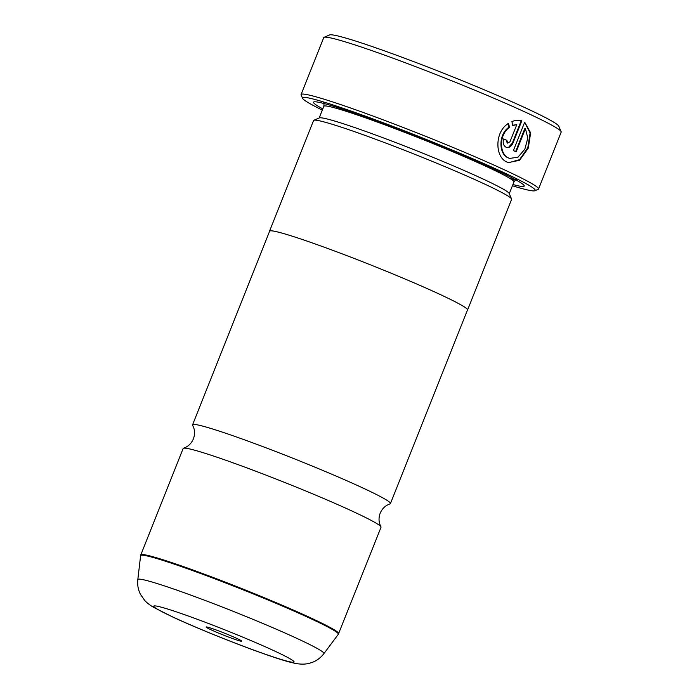 <?xml version="1.0" encoding="UTF-8"?>
<svg xmlns="http://www.w3.org/2000/svg" width="699" height="699" viewBox="0 0 699 699"><rect width="100%" height="100%" fill="white"/><g stroke="black" fill="none" stroke-linecap="round" stroke-linejoin="round"><path stroke-width="1.05" d="M338.683 633.635A106.484 6.029 21.7 0 0 309.596 617.366A106.484 6.029 21.7 0 0 202.815 573.608A106.484 6.029 21.7 0 0 140.805 554.892L183.138 448.522A106.484 6.029 21.7 0 1 183.514 448.234L185.899 447.22C189.254 445.473 191.753 442.685 193.396 438.876C194.82 434.97 194.925 431.239 193.684 427.657L192.644 425.28A106.484 6.029 21.7 0 1 192.566 424.817A106.484 6.029 21.7 0 1 254.585 443.524A106.484 6.029 21.7 0 1 361.357 487.282A106.484 6.029 21.7 0 1 390.444 503.56A106.484 6.029 21.7 0 1 390.068 503.848L387.683 504.861C384.328 506.609 381.829 509.388 380.186 513.206C378.762 517.103 378.657 520.842 379.898 524.425L380.938 526.793A106.484 6.029 21.7 0 1 381.016 527.264L338.316 634.299A106.397 6.02 -158.3 0 0 309.29 617.96A106.397 6.02 -158.3 0 0 201.906 573.984A106.397 6.02 -158.3 0 0 140.621 555.626L137.817 579.576A100.149 5.671 21.7 0 1 195.51 596.85A100.149 5.671 21.7 0 1 296.577 638.239A100.149 5.671 21.7 0 1 323.899 653.626C320.684 657.82 316.673 660.782 311.868 662.521L309.369 663.29C304.921 664.496 299.688 664.408 293.667 663.028C273.903 658.895 208.564 633.6 173.116 617.217L153.317 607.178C149.612 604.95 146.746 602.704 144.702 600.432L140.438 594.307C138.14 589.738 137.266 584.827 137.817 579.576M507.893 123.277L509.038 127.209C498.483 133.893 498.501 153.562 507.71 157.651L509.405 158.341M508.723 158.053L508.269 157.834C499.069 153.754 499.016 134.103 509.597 127.393L508.453 123.461C494.586 131.499 494.813 156.847 506.644 161.915L508.295 162.605L519.549 160.281L528.269 148.188L530.637 132.889L524.704 122.142L513.389 150.565A127.786 7.235 21.7 0 1 516.168 151.866L525.421 128.599L527.815 138.105L524.827 149.219L517.942 157.179L509.676 158.437L508.723 158.053M509.038 127.209L509.597 127.393M524.634 122.299L530.104 132.924L527.824 147.707L519.567 159.652L508.723 162.701M503.699 138.987A127.786 7.235 21.7 0 1 506.338 140.176L507.203 142.972L507.762 143.155L506.897 140.368A127.786 7.235 -158.3 0 0 503.717 138.935C502.555 142.788 503.324 145.541 506.015 147.183L506.399 147.332M506.338 140.176L506.897 140.368M506.015 147.183C508.916 148.074 511.222 146.729 512.944 143.12L521.821 120.813C518.728 119.896 515.416 120.158 511.886 121.6L512.979 125.514L516.797 124.614L509.973 141.757L507.631 143.103M521.253 120.656L512.384 142.937L508.924 146.904M324.074 37.318L329.587 34.95A123.522 6.99 21.7 0 1 404.232 58.078A123.522 6.99 21.7 0 1 525.054 107.707A123.522 6.99 21.7 0 1 558.763 126.152L561.148 131.657A127.786 7.235 -158.3 0 0 526.277 112.583A127.786 7.235 -158.3 0 0 401.287 61.25A127.786 7.235 -158.3 0 0 324.074 37.318A127.786 7.235 -158.3 0 0 323.733 37.624L301.086 94.522A127.786 7.235 21.7 0 1 375.503 116.978A127.786 7.235 21.7 0 1 503.63 169.481A127.786 7.235 21.7 0 1 538.545 189.01A127.786 7.235 21.7 0 1 538.195 189.315L534.884 190.74A125.226 7.086 -158.3 0 0 501.017 171.299A125.226 7.086 -158.3 0 0 372.401 118.716A125.226 7.086 -158.3 0 0 302.553 98.279A125.226 7.086 -158.3 0 0 322.3 110.101M538.545 189.01L561.183 132.12A127.786 7.235 -158.3 0 0 561.148 131.657M236.472 638.248A19.17 1.083 -158.3 0 0 217.721 630.542A19.17 1.083 -158.3 0 0 206.135 626.959A19.17 1.083 -158.3 0 0 211.325 629.93A19.17 1.083 -158.3 0 0 231.011 637.977A19.17 1.083 -158.3 0 0 241.697 641.105A19.17 1.083 -158.3 0 0 236.472 638.248M512.419 185.768A125.226 7.086 -158.3 0 0 534.884 190.74M269.526 231.43A106.571 6.029 21.7 0 1 269.534 231.168L313.563 120.534A106.571 6.029 21.7 0 1 313.851 120.28L319.364 117.913A102.307 5.793 21.7 0 1 381.191 137.074A102.307 5.793 21.7 0 1 481.261 178.184A102.307 5.793 21.7 0 1 509.187 193.457L511.563 198.962A106.571 6.029 21.7 0 1 511.598 199.346L467.57 309.98A106.571 6.029 21.7 0 1 467.404 310.173M313.851 120.28A106.571 6.029 21.7 0 1 378.246 140.237A106.571 6.029 21.7 0 1 482.485 183.059A106.571 6.029 21.7 0 1 511.563 198.962M322.789 108.878A113.387 6.422 21.7 0 1 313.825 101.94A113.387 6.422 21.7 0 1 382.344 123.173A113.387 6.422 21.7 0 1 493.249 168.73A113.387 6.422 21.7 0 1 524.189 185.654A113.387 6.422 21.7 0 1 512.909 184.536M323.987 103.994A109.123 6.177 21.7 0 1 322.641 103.172M183.514 448.234A106.484 6.029 21.7 0 1 248.276 468.4A106.484 6.029 21.7 0 1 351.92 510.995A106.484 6.029 21.7 0 1 380.938 526.793M192.566 424.817L269.613 231.203A106.484 6.029 21.7 0 1 331.632 249.919A106.484 6.029 21.7 0 1 438.404 293.676A106.484 6.029 21.7 0 1 467.491 309.945L390.444 503.56M269.534 231.168A106.571 6.029 21.7 0 1 331.597 249.901A106.571 6.029 21.7 0 1 438.456 293.694A106.571 6.029 21.7 0 1 467.57 309.98M516.937 180.491A109.123 6.177 21.7 0 1 515.39 180.167M302.553 98.279L301.129 94.977A127.786 7.235 21.7 0 1 301.086 94.522M512.419 125.331L516.797 124.614M515.635 151.613L524.862 128.415L525.421 128.599M512.384 142.937L512.944 143.12M319.155 118.009L323.812 106.309A102.307 5.793 21.7 0 1 383.393 124.291A102.307 5.793 21.7 0 1 485.98 166.327A102.307 5.793 21.7 0 1 513.931 181.967C515.163 180.22 516.063 179.451 516.657 179.678M174.4 617.724A75.466 4.273 -158.3 0 0 273.58 657.034A75.466 4.273 -158.3 0 0 273.396 650.454A75.466 4.273 -158.3 0 0 174.217 611.144A75.466 4.273 -158.3 0 0 174.4 617.724M515.513 179.695A106.571 6.029 21.7 0 1 509.938 178.446M509.274 193.667L513.931 181.967M323.812 106.309C324.118 104.195 323.987 103.015 323.401 102.77M323.899 653.626L338.316 634.299M509.117 158.254L509.676 158.437M140.805 554.892L140.621 555.626"/></g></svg>
